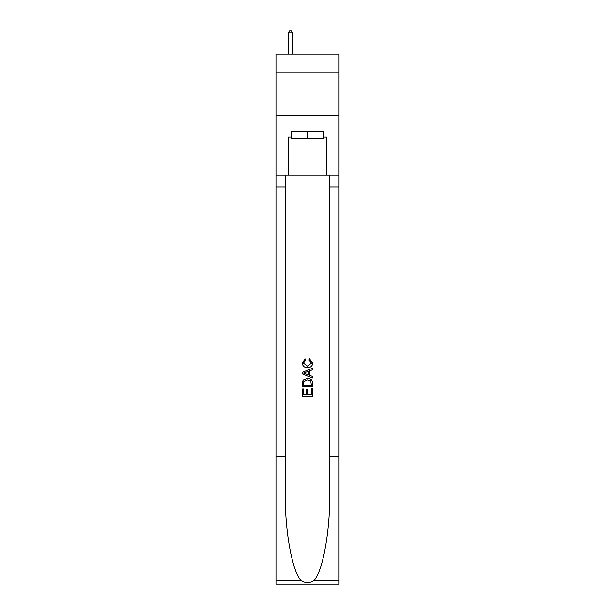 <?xml version="1.0" encoding="UTF-8"?>
<svg xmlns="http://www.w3.org/2000/svg" width="615" height="615" viewBox="0 0 615 615"><rect width="100%" height="100%" fill="white"/><g stroke="black" fill="none" stroke-linecap="round" stroke-linejoin="round"><path stroke-width="0.92" d="M339.034 72.854L339.034 54.105L275.966 54.105L275.966 72.854L339.034 72.854L339.034 115.474L275.966 115.474L275.966 72.854M323.436 131.833L323.436 138.652L291.564 138.652L291.564 131.833M307.5 131.833L307.5 138.652M311.428 388.765L311.428 394.792L307.892 394.792L311.428 394.792L311.428 388.765L312.612 388.765L312.612 396.237L302.38 396.237L302.38 389.026L302.38 396.237M306.708 389.418L306.708 394.792L303.564 394.792L306.708 394.792L306.708 389.418L307.892 389.418L307.892 394.792M303.264 380.001L302.526 381.492L303.264 380.001L307.439 378.402C310.713 378.386 312.435 379.962 312.612 383.13L312.612 386.797L302.38 386.797L302.38 383.299L302.38 386.797M309.337 358.737L308.999 360.175L309.337 358.737L312.743 362.911C312.466 366.048 310.69 367.632 307.423 367.647L307.423 367.647C304.279 367.586 302.557 366.01 302.249 362.935L305.225 358.999L305.532 360.436L303.433 363.011L307.415 366.209L311.559 363.042L308.999 360.175M314.096 580.36L339.034 580.36L339.034 584.25L275.966 584.25L275.966 456.399L285.299 456.399L285.299 494.414C284.845 530.737 292.217 571.327 300.904 580.36C305.301 583.166 309.691 583.166 314.096 580.36C322.783 571.327 330.155 530.737 329.702 494.414L329.702 175.137M302.38 372.283L302.38 373.905L312.612 377.964L302.38 373.905L302.38 372.283L312.612 368.216L302.38 372.283M329.702 456.399L339.034 456.399L339.034 115.474M275.966 456.399L275.966 115.474M285.299 175.137L285.299 456.399M339.034 580.36L339.034 456.399M275.966 175.137L288.32 175.137L288.32 136.953L291.564 136.953M323.436 136.953L323.951 136.953L323.951 131.833L291.049 131.833L291.049 136.953M323.951 136.953L326.68 136.953L326.68 175.137L339.034 175.137M288.32 175.137L326.68 175.137M312.612 368.216L312.612 369.746L309.46 370.914L309.46 375.273L312.612 376.434L312.612 377.964M305.447 373.789L308.284 374.835L308.284 371.345L303.564 373.09L305.447 373.789M308.284 371.345L308.284 374.835M302.38 383.299L302.526 381.492M310.706 380.831L311.428 385.351L310.706 380.831L307.415 379.847L303.772 381.592L303.564 385.351L311.428 385.351L303.564 385.351M302.38 389.026L303.564 389.026L303.564 394.792M292.586 54.105L292.586 32.964L288.32 32.964L288.32 54.105M288.32 32.964L289.604 30.75L291.302 30.75L292.586 32.964M329.702 187.068L339.034 187.068M285.299 187.068L275.966 187.068M275.966 580.36L300.904 580.36"/></g></svg>
